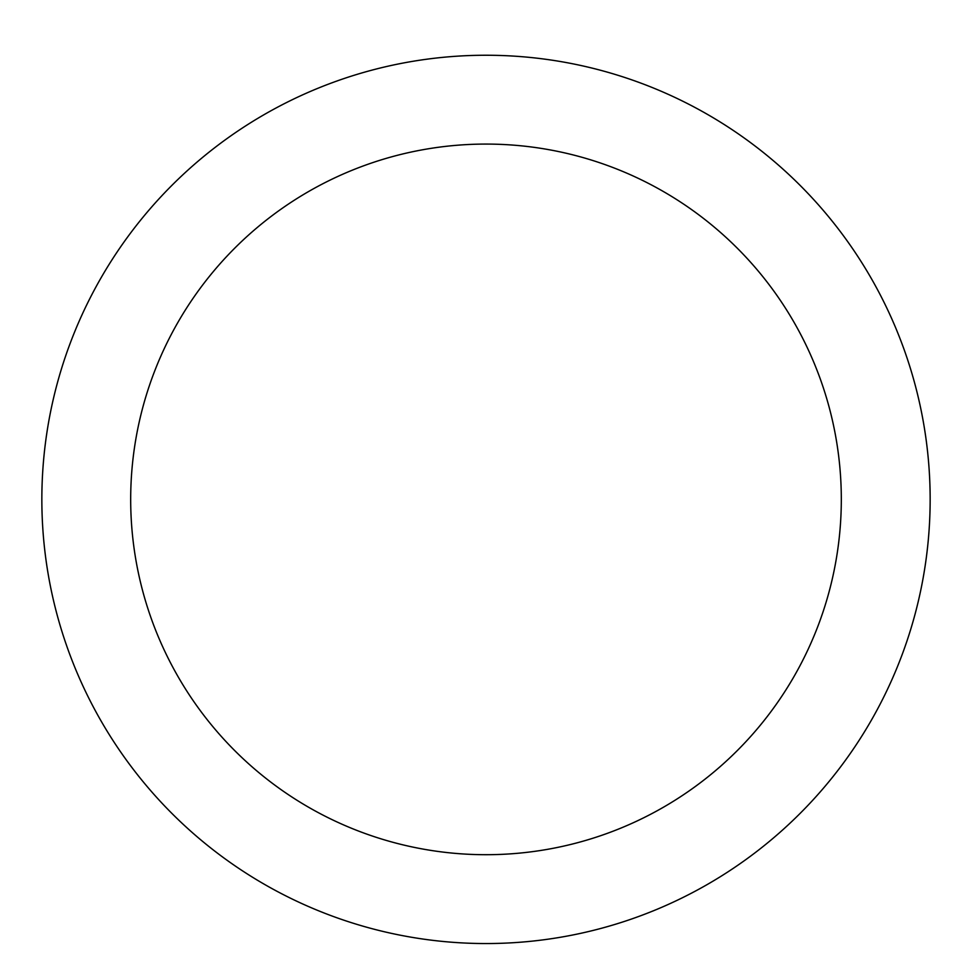 <?xml version="1.0" encoding="UTF-8"?>
<svg xmlns="http://www.w3.org/2000/svg" width="972" height="972" viewBox="0 0 972 972"><rect width="100%" height="100%" fill="white"/><g stroke="black" fill="none" stroke-linecap="round" stroke-linejoin="round"><path stroke-width="1.46" d="M486 55.246A444.143 444.143 0 0 1 870.645 721.467A444.143 444.143 0 0 1 101.355 721.467A444.143 444.143 0 0 1 486 55.246M486 144.075A355.315 355.315 0 0 1 793.711 677.047A355.315 355.315 0 0 1 178.289 677.047A355.315 355.315 0 0 1 486 144.075"/></g></svg>
